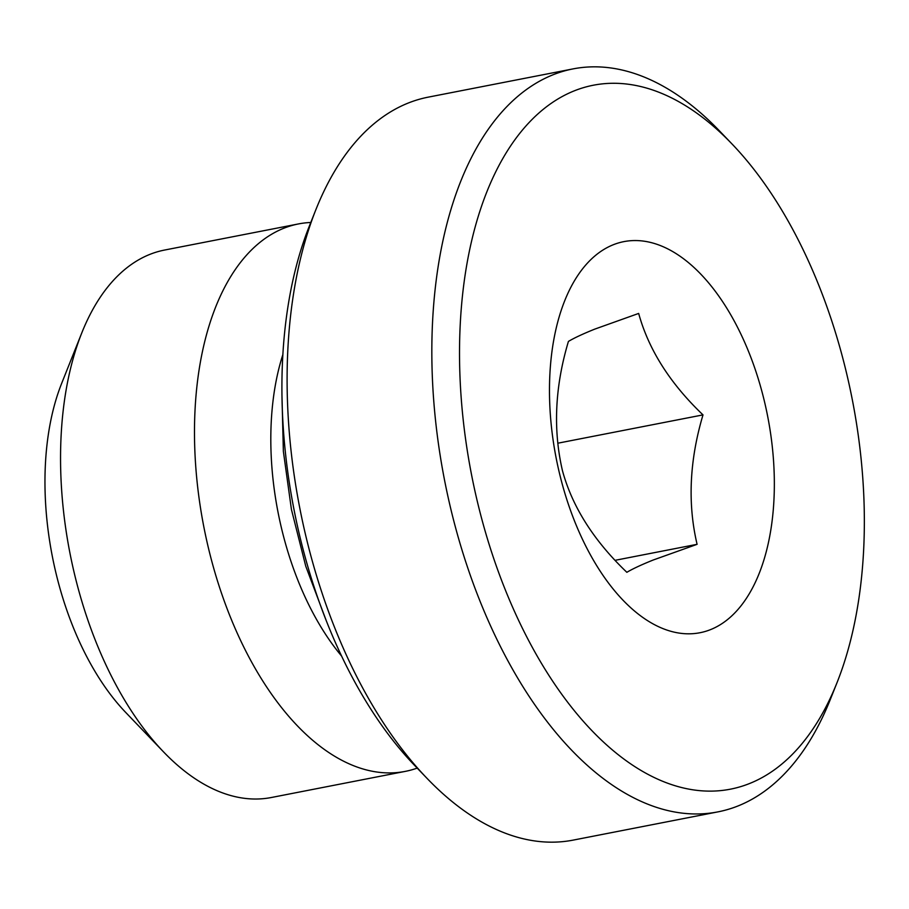 <?xml version="1.0" encoding="UTF-8"?>
<svg xmlns="http://www.w3.org/2000/svg" width="909" height="909" viewBox="0 0 909 909"><rect width="100%" height="100%" fill="white"/><g stroke="black" fill="none" stroke-linecap="round" stroke-linejoin="round"><path stroke-width="1.36" d="M697.089 544.321C687.488 503.575 689.465 460.42 702.998 414.89C670.058 383.428 648.617 349.613 638.663 313.435L594.725 329.138C582.953 333.887 574.181 337.978 568.42 341.42C554.888 386.677 552.922 429.821 562.501 470.851C572.318 506.824 593.77 540.639 626.846 572.306C632.607 568.875 641.379 564.773 653.151 560.035L697.089 544.321L615.086 560.319M613.223 244.771A199.207 107.807 -101 0 1 763.299 396.79A199.207 107.807 -101 0 1 710.599 629.596A199.207 107.807 -101 0 1 560.523 477.577A199.207 107.807 -101 0 1 613.223 244.771M749.55 783.524A358.566 194.049 -101 0 1 479.407 509.892A358.566 194.049 -101 0 1 574.272 90.843A358.566 194.049 -101 0 1 731.95 143.906A358.566 194.049 -101 0 1 837.03 682.636A358.566 194.049 -101 0 1 749.55 783.524M837.03 682.636L830.315 699.476A378.485 204.832 -101 0 1 737.972 805.976A378.485 204.832 -101 0 1 717.928 811.873A378.485 204.832 -101 0 1 448.376 498.45A378.485 204.832 -101 0 1 552.967 74.811A378.485 204.832 -101 0 1 573.011 68.902A378.485 204.832 -101 0 1 719.405 130.828L731.95 143.906M717.928 811.873L573.249 840.098A378.485 204.832 -101 0 1 426.855 778.172A378.485 204.832 -101 0 1 315.934 209.524A378.485 204.832 -101 0 1 408.277 103.024A378.485 204.832 -101 0 1 428.332 97.127L573.011 68.902M426.855 778.172L414.311 765.094A358.566 194.049 -101 0 1 309.23 226.364L315.934 209.524M341.625 656.093A215.138 116.432 -101 0 1 282.835 354.68M417.197 768.105A278.881 150.928 -101 0 1 405.3 771.377A278.881 150.928 -101 0 1 206.673 540.423A278.881 150.928 -101 0 1 283.744 228.273A278.881 150.928 -101 0 1 298.516 223.921A278.881 150.928 -101 0 1 310.776 222.478M405.3 771.377L271.393 797.5A278.881 150.928 -101 0 1 163.518 751.868A278.881 150.928 -101 0 1 81.799 332.864A278.881 150.928 -101 0 1 149.837 254.395A278.881 150.928 -101 0 1 164.609 250.043L298.516 223.921M163.518 751.868L125.874 712.611A219.126 118.59 -101 0 1 61.653 383.393L81.799 332.864M557.887 443.194L702.998 414.89M325.967 619.881L305.776 566.273L291.425 509.449L283.369 451.398L281.926 394.131"/></g></svg>
